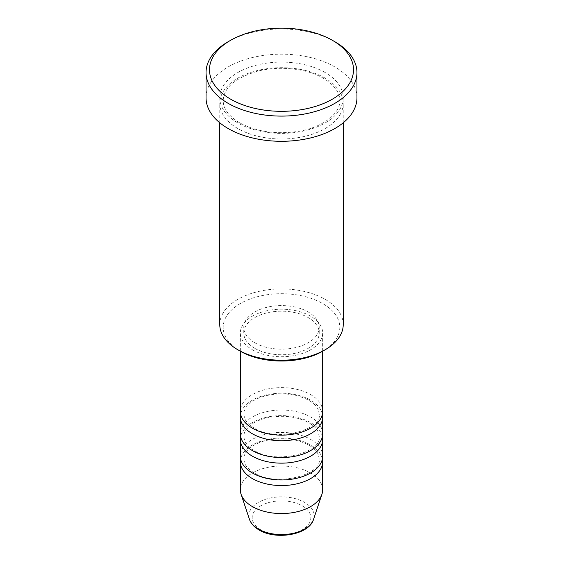 <?xml version="1.0" encoding="UTF-8"?>
<svg xmlns="http://www.w3.org/2000/svg" width="563" height="563" viewBox="0 0 563 563"><rect width="100%" height="100%" fill="white"/><g stroke="black" fill="none" stroke-linecap="round" stroke-linejoin="round"><path stroke-width="0.42" stroke-dasharray="2.81 2.11" d="M322.655 411.384A41.155 23.759 0 0 0 310.6 394.579A41.155 23.759 0 0 0 265.75 389.427A41.155 23.759 0 0 0 240.345 411.384M322.374 414.185A41.155 23.759 0 0 0 310.6 400.18A41.155 23.759 0 0 0 268.023 394.529A41.155 23.759 0 0 0 240.626 414.185M322.655 433.784A41.155 23.759 0 0 0 310.6 416.986A41.155 23.759 0 0 0 265.75 411.835A41.155 23.759 0 0 0 240.345 433.784M322.374 436.585A41.155 23.759 0 0 0 310.6 422.588A41.155 23.759 0 0 0 268.023 416.937A41.155 23.759 0 0 0 240.626 436.585M322.655 456.192A41.155 23.759 0 0 0 310.6 439.386A41.155 23.759 0 0 0 265.75 434.235A41.155 23.759 0 0 0 240.345 456.192M322.374 458.993A41.155 23.759 0 0 0 310.6 444.988A41.155 23.759 0 0 0 268.023 439.337A41.155 23.759 0 0 0 240.626 458.993M240.267 351.171A58.306 33.66 180 0 1 240.274 303.57A58.306 33.66 180 0 1 322.726 303.57A58.306 33.66 180 0 1 322.733 351.171M343.233 324.57A61.733 35.645 0 0 0 325.154 299.368A61.733 35.645 0 0 0 257.875 291.641A61.733 35.645 0 0 0 219.767 324.57M325.154 78.137A61.733 35.645 0 0 0 257.875 70.41A61.733 35.645 0 0 0 219.767 103.339A61.733 35.645 0 0 0 237.846 128.54A61.733 35.645 0 0 0 305.125 136.267A61.733 35.645 0 0 0 343.233 103.339A61.733 35.645 0 0 0 325.154 78.137M252.4 349.771A41.155 23.759 0 0 0 297.25 354.922A41.155 23.759 0 0 0 322.655 332.972A41.155 23.759 0 0 0 310.6 316.167A41.155 23.759 0 0 0 265.75 311.015A41.155 23.759 0 0 0 240.345 332.972A41.155 23.759 0 0 0 252.4 349.771M254.821 348.37A37.728 21.781 0 0 0 295.941 353.092A37.728 21.781 0 0 0 319.228 332.972A37.728 21.781 0 0 0 308.179 317.567A37.728 21.781 0 0 0 267.059 312.845A37.728 21.781 0 0 0 243.772 332.972A37.728 21.781 0 0 0 254.821 348.37M254.821 342.776A37.728 21.781 0 0 0 295.941 347.498A37.728 21.781 0 0 0 319.228 327.37A37.728 21.781 0 0 0 308.179 311.965A37.728 21.781 0 0 0 267.059 307.25A37.728 21.781 0 0 0 243.772 327.37A37.728 21.781 0 0 0 254.821 342.776M356.956 97.737A75.456 43.562 0 0 0 334.851 66.934A75.456 43.562 0 0 0 252.625 57.489A75.456 43.562 0 0 0 206.044 97.737M322.655 489.796A41.155 23.759 0 0 0 310.6 472.99A41.155 23.759 0 0 0 265.75 467.839A41.155 23.759 0 0 0 240.345 489.796M228.142 41.732A75.456 43.562 180 0 1 334.851 41.732M302.247 505.82A29.332 16.939 180 0 1 302.247 529.776A29.332 16.939 180 0 1 260.753 529.776A29.332 16.939 180 0 1 260.753 505.82A29.332 16.939 180 0 1 302.247 505.82M313.556 519.297A32.647 18.846 0 0 0 304.583 502.393A32.647 18.846 0 0 0 266.193 499.071A32.647 18.846 0 0 0 249.444 519.297M325.154 72.536A61.733 35.645 0 0 0 237.846 72.536A61.733 35.645 0 0 0 237.846 122.938A61.733 35.645 0 0 0 325.154 122.938A61.733 35.645 0 0 0 325.154 72.536M254.11 428.014C249.254 425.107 246.115 421.947 244.701 418.541L243.772 414.185C243.737 411.729 244.673 409.224 246.573 406.669L251.098 402.313C255.152 399.329 260.345 397.07 266.679 395.536C282.605 392.298 296.673 393.903 308.89 400.349C313.788 403.291 316.941 406.472 318.334 409.913L319.228 414.185C322.564 429.801 276.095 442.75 254.11 428.014M254.11 450.421C249.254 447.508 246.115 444.355 244.701 440.949L243.772 436.585C243.737 434.136 244.673 431.631 246.573 429.076L251.098 424.72C255.152 421.736 260.345 419.477 266.679 417.936C282.605 414.699 296.673 416.303 308.89 422.757C313.788 425.691 316.941 428.879 318.334 432.314L319.228 436.585C322.564 452.202 276.095 465.151 254.11 450.421M254.11 472.821C249.254 469.915 246.115 466.755 244.701 463.349L243.772 458.993C243.737 456.537 244.673 454.031 246.573 451.477L251.098 447.121C255.152 444.137 260.345 441.878 266.679 440.343C282.605 437.106 296.673 438.711 308.89 445.157C313.788 448.092 316.941 451.28 318.334 454.714L319.228 458.993C322.564 474.602 276.095 487.551 254.11 472.821M239.564 122.769C228.627 116.077 223.173 108.666 223.194 100.538C223.807 87.371 235.7 77.49 258.874 70.896C280.43 65.575 307.377 68.749 323.436 78.306C334.373 84.999 339.827 92.409 339.806 100.538C340.566 113.29 322.824 127.752 297.482 131.496C275.286 134.55 255.975 131.643 239.564 122.769M322.655 351.213L322.655 332.972M319.228 332.972L319.228 327.37M343.233 122.783L343.233 103.339M219.767 122.783L219.767 103.339M243.772 332.972L243.772 327.37M240.345 351.213L240.345 332.972"/><path stroke-width="0.84" d="M240.345 351.213L240.345 411.384A41.155 23.759 0 0 0 252.4 428.183A41.155 23.759 0 0 0 297.25 433.334A41.155 23.759 0 0 0 322.655 411.384L322.655 351.213M240.626 414.185A41.155 23.759 0 0 0 240.345 416.986A41.155 23.759 0 0 0 252.4 433.784A41.155 23.759 0 0 0 297.25 438.936A41.155 23.759 0 0 0 322.655 416.986A41.155 23.759 0 0 0 322.374 414.185M240.345 416.986L240.345 433.784A41.155 23.759 0 0 0 252.4 450.59A41.155 23.759 0 0 0 297.25 455.741A41.155 23.759 0 0 0 322.655 433.784L322.655 416.986M240.626 436.585A41.155 23.759 0 0 0 240.345 439.386A41.155 23.759 0 0 0 252.4 456.192A41.155 23.759 0 0 0 297.25 461.343A41.155 23.759 0 0 0 322.655 439.386A41.155 23.759 0 0 0 322.374 436.585M240.345 439.386L240.345 456.192A41.155 23.759 0 0 0 252.4 472.99A41.155 23.759 0 0 0 297.25 478.142A41.155 23.759 0 0 0 322.655 456.192L322.655 439.386M240.626 458.993A41.155 23.759 0 0 0 240.345 461.794A41.155 23.759 0 0 0 252.4 478.592A41.155 23.759 0 0 0 297.25 483.744A41.155 23.759 0 0 0 322.655 461.794A41.155 23.759 0 0 0 322.374 458.993M325.154 349.771L322.733 351.171A58.306 33.66 180 0 1 240.274 351.171L237.846 349.771A61.733 35.645 0 0 0 325.154 349.771A61.733 35.645 0 0 0 343.233 324.57L343.233 122.783M230.57 99.137A72.022 41.585 0 0 0 332.43 99.137A72.022 41.585 0 0 0 332.43 40.332L334.851 41.732A75.456 43.562 180 0 1 334.858 41.732A75.456 43.562 180 0 1 356.956 72.536A75.456 43.562 180 0 1 310.375 112.783A75.456 43.562 180 0 1 228.149 103.339A75.456 43.562 180 0 1 206.044 72.536A75.456 43.562 180 0 1 228.142 41.732L230.57 40.332A72.022 41.585 0 0 0 230.57 99.137M206.044 72.536L206.044 97.737A75.456 43.562 0 0 0 228.149 128.54A75.456 43.562 0 0 0 310.375 137.984A75.456 43.562 0 0 0 356.956 97.737L356.956 72.536M240.345 461.794L240.345 489.796A41.155 23.759 0 0 0 241.091 494.3A41.155 23.759 0 0 0 252.4 506.594A41.155 23.759 0 0 0 293.562 512.513A41.155 23.759 0 0 0 321.909 494.3A41.155 23.759 0 0 0 322.655 489.796L322.655 461.794M334.858 41.732L332.43 40.332A72.022 41.585 0 0 0 230.57 40.332M219.767 122.783L219.767 324.57A61.733 35.645 0 0 0 237.846 349.771L240.267 351.171A58.306 33.66 180 0 1 240.267 351.171M258.417 529.051A32.647 18.846 0 0 0 291.064 533.745A32.647 18.846 0 0 0 313.556 519.297C309.235 534.85 276.053 540.452 259.043 529.945C254.166 527.13 250.964 523.583 249.444 519.297A32.647 18.846 0 0 0 258.417 529.051M313.556 519.297L321.909 494.3M249.444 519.297L241.091 494.3"/></g></svg>
